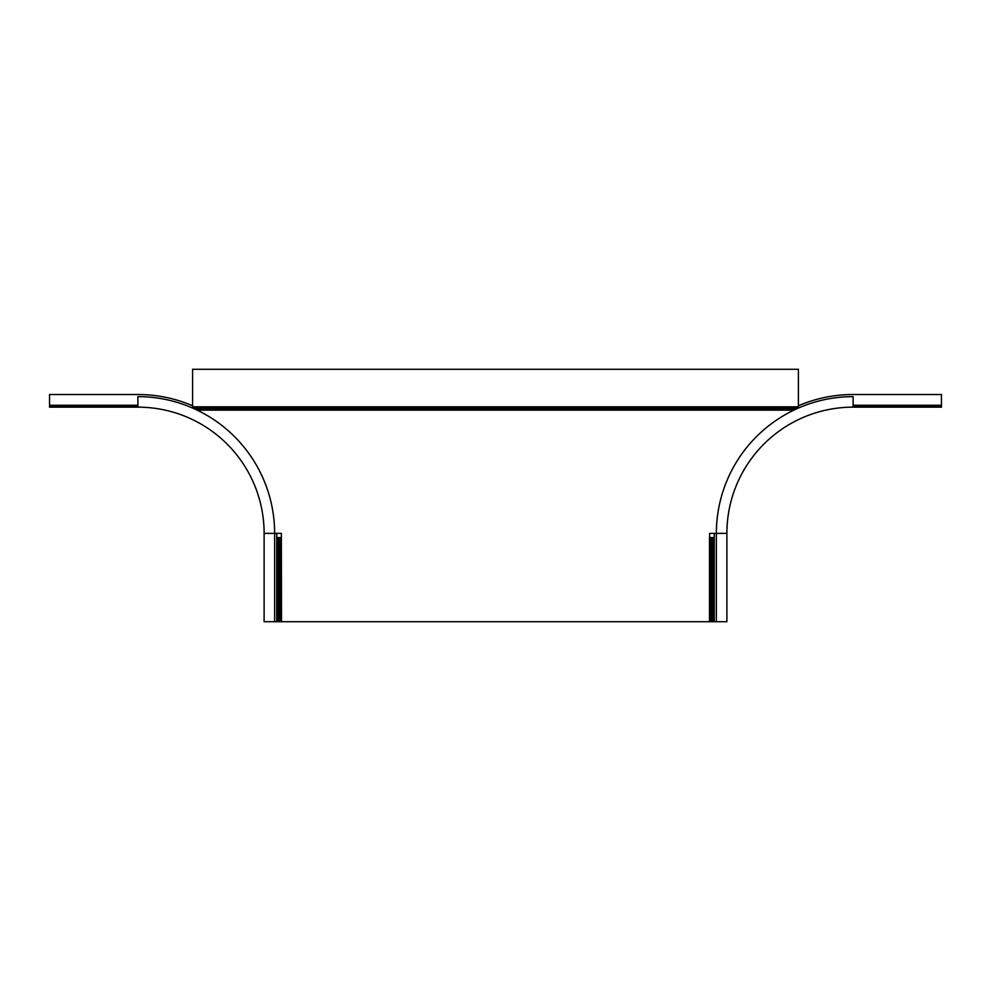 <?xml version="1.0" encoding="UTF-8"?>
<svg xmlns="http://www.w3.org/2000/svg" width="991" height="991" viewBox="0 0 991 991"><rect width="100%" height="100%" fill="white"/><g stroke="black" fill="none" stroke-linecap="round" stroke-linejoin="round"><path stroke-width="1.49" d="M276.737 533.369L276.737 621.716L264.114 621.716L264.114 533.369A126.216 126.216 0 0 0 137.898 407.152L49.55 407.152L49.55 405.257L137.898 405.257M192.588 405.753A138.839 138.839 0 0 0 137.898 394.529L49.55 394.529L49.55 405.257M137.898 406.099L49.55 406.099M276.737 621.716L280.032 621.716L280.032 537.568L281.357 537.568L281.357 533.369L274.631 533.369A136.733 136.733 0 0 0 137.898 396.635L137.898 407.152A126.216 126.216 0 0 1 264.114 533.369L274.631 533.369L274.631 621.716M798.412 405.753A138.839 138.839 0 0 1 853.102 394.529L941.45 394.529L941.45 406.099L853.102 406.099M714.263 533.369L714.263 621.716L726.886 621.716L726.886 533.369L716.369 533.369A136.733 136.733 0 0 1 853.102 396.635L853.102 407.152L941.45 407.152L941.45 406.099M716.369 621.716L716.369 533.369A136.733 136.733 0 0 1 853.102 396.635M853.102 407.152A126.216 126.216 0 0 0 726.886 533.369A126.216 126.216 0 0 1 853.102 407.152M714.263 537.568L713.024 537.568L713.024 621.716L280.032 621.716M713.024 621.716L714.263 621.716M709.482 621.716L709.482 537.568L713.024 537.568M709.643 537.568L709.643 533.369L716.369 533.369M280.032 537.568L276.737 537.568M798.412 408.044L798.412 369.284L192.588 369.284L192.588 408.044M137.898 396.635A136.733 136.733 0 0 1 274.631 533.369M853.102 405.257L941.45 405.257M710.968 537.568L710.968 621.716M793.878 410.125L197.122 410.125M281.357 537.568L281.518 621.716M278.57 537.568L278.57 621.716M277.976 621.716L277.976 537.568M712.43 621.716L712.43 537.568M195.871 409.531L795.129 409.531M797.854 408.292L193.146 408.292M192.588 406.805L798.412 406.805"/></g></svg>
